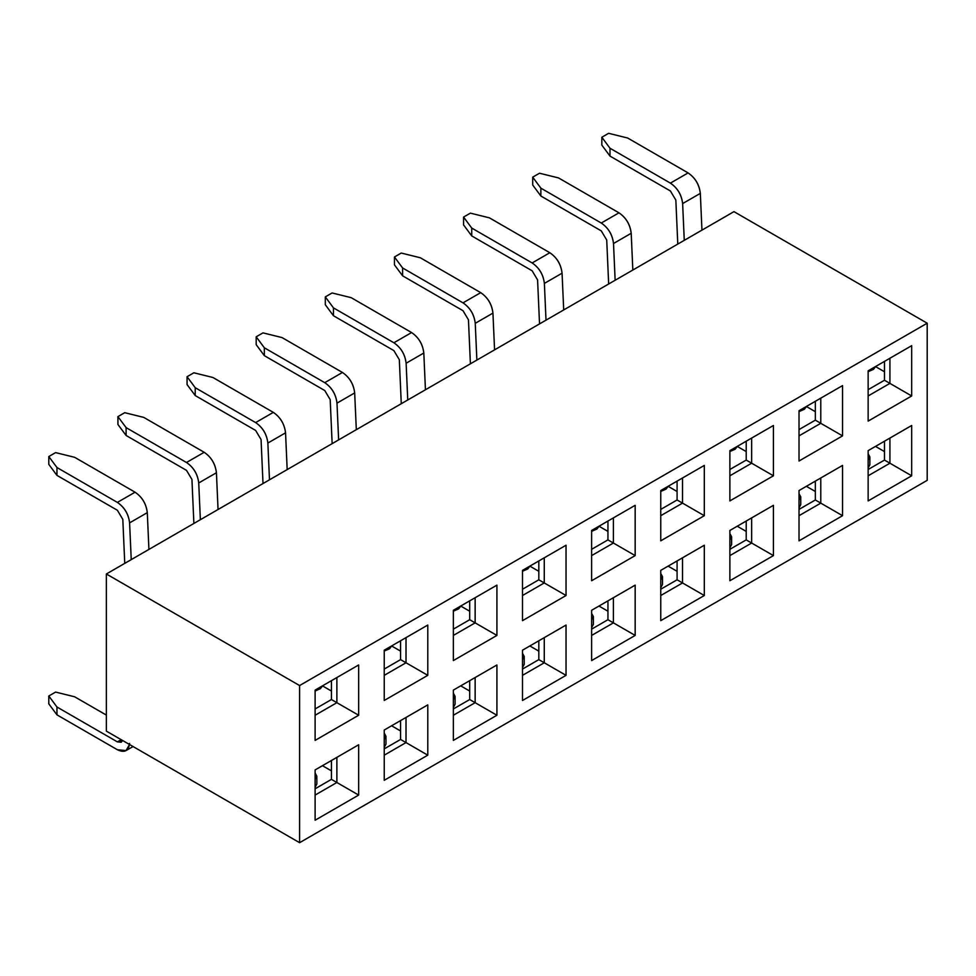 <?xml version="1.0" encoding="UTF-8"?>
<svg xmlns="http://www.w3.org/2000/svg" width="976" height="976" viewBox="0 0 976 976"><rect width="100%" height="100%" fill="white"/><g stroke="black" fill="none" stroke-linecap="round" stroke-linejoin="round"><path stroke-width="1.46" d="M613.404 517.89L613.404 543.034L635.169 555.6L635.169 505.324L613.404 517.89L635.169 505.324L635.169 555.6L591.627 580.744L591.627 530.468L613.404 517.89L591.627 530.468L591.627 580.744L635.169 555.6L613.404 543.034L613.404 517.89M613.404 597.715L613.404 622.859L635.169 635.425L635.169 585.149L613.404 597.715L635.169 585.149L635.169 635.425L591.627 660.569L591.627 610.293L613.404 597.715L591.627 610.293L591.627 660.569L635.169 635.425L613.404 622.859L613.404 597.715M660.752 490.55L660.752 540.838L704.306 515.694L704.306 465.418L660.752 490.55L704.306 465.418L682.529 477.984L682.529 503.128L704.306 515.694L682.529 503.128L660.752 515.694L682.529 503.128L682.529 477.984L660.752 490.55L704.306 465.418L704.306 515.694L660.752 540.838L660.752 490.55M660.752 570.374L660.752 620.663L704.306 595.519L704.306 545.23L660.752 570.374L704.306 545.23L682.529 557.808L682.529 582.953L704.306 595.519L682.529 582.953L660.752 595.519L682.529 582.953L682.529 557.808L660.752 570.374L704.306 545.23L704.306 595.519L660.752 620.663L660.752 570.374M729.877 450.644L729.877 500.92L773.431 475.788L773.431 425.499L729.877 450.644L773.431 425.499L751.654 438.065L751.654 463.21L773.431 475.788L751.654 463.21L729.877 475.788L751.654 463.21L751.654 438.065L729.877 450.644L773.431 425.499L773.431 475.788L729.877 500.92L729.877 450.644M729.877 530.468L729.877 580.744L773.431 555.612L773.431 505.324L729.877 530.468L773.431 505.324L751.654 517.89L751.654 543.034L773.431 555.612L751.654 543.034L729.877 555.612L751.654 543.034L751.654 517.89L729.877 530.468L773.431 505.324L773.431 555.612L729.877 580.744L729.877 530.468M799.015 410.725L799.015 461.014L842.556 435.869L842.556 385.593L799.015 410.725L842.556 385.593L820.779 398.159L820.779 423.303L842.556 435.869L820.779 423.303L799.015 435.869L820.779 423.303L820.779 398.159L799.015 410.725L842.556 385.593L842.556 435.869L799.015 461.014L799.015 410.725M799.015 490.55L799.015 540.838L842.556 515.694L842.556 465.418L799.015 490.55L842.556 465.418L820.779 477.984L820.779 503.128L842.556 515.694L820.779 503.128L799.015 515.694L820.779 503.128L820.779 477.984L799.015 490.55L842.556 465.418L842.556 515.694L799.015 540.838L799.015 490.55M868.14 370.819L868.14 421.107L911.682 395.963L911.682 345.675L868.14 370.819L911.682 345.675L889.917 358.253L889.917 383.385L911.682 395.963L889.917 383.385L868.14 395.963L889.917 383.385L889.917 358.253L868.14 370.819L911.682 345.675L911.682 395.963L868.14 421.107L868.14 370.819M868.14 450.644L868.14 500.92L911.682 475.788L911.682 425.499L868.14 450.644L911.682 425.499L889.917 438.078L889.917 463.21L911.682 475.788L889.917 463.21L868.14 475.788L889.917 463.21L889.917 438.078L868.14 450.644L911.682 425.499L911.682 475.788L868.14 500.92L868.14 450.644M598.971 606.047L607.95 611.232L598.971 606.047M660.752 589.236L677.088 579.805L677.088 560.944L677.088 579.805L682.529 582.953L677.088 579.805L660.752 589.236M668.096 566.129L677.088 571.314L668.096 566.129M729.877 549.317L746.213 539.899L746.213 521.038L746.213 539.899L751.654 543.034L746.213 539.899L729.877 549.317M737.234 526.223L746.213 531.408L737.234 526.223M799.015 509.411L815.338 499.98L815.338 481.131L815.338 499.98L820.779 503.128L815.338 499.98L799.015 509.411M806.359 486.316L815.338 491.501L806.359 486.316M868.14 469.505L884.476 460.074L884.476 441.213L884.476 460.074L889.917 463.21L884.476 460.074L868.14 469.505M875.484 446.398L884.476 451.583L875.484 446.398M599.057 526.271L607.95 531.408L599.057 526.271M668.182 486.353L677.088 491.501L668.182 486.353M737.307 446.447L746.213 451.583L737.307 446.447M806.432 406.528L815.338 411.677L806.432 406.528M875.57 366.622L884.476 371.758L875.57 366.622M868.14 389.68L884.476 380.25L884.476 361.388L884.476 380.25L889.917 383.385L884.476 380.25L868.14 389.68M799.015 429.586L815.338 420.156L815.338 401.307L815.338 420.156L820.779 423.303L815.338 420.156L799.015 429.586M729.877 469.493L746.213 460.074L746.213 441.213L746.213 460.074L751.654 463.21L746.213 460.074L729.877 469.493M660.752 509.411L677.088 499.98L677.088 481.119L677.088 499.98L682.529 503.128L677.088 499.98L660.752 509.411M607.95 539.887L613.404 543.034L591.627 555.6L613.404 543.034L607.95 539.887L607.95 521.038L607.95 539.887L591.627 549.317L607.95 539.887M607.95 619.711L613.404 622.859L591.627 635.425L613.404 622.859L607.95 619.711L607.95 600.862L607.95 619.711L591.627 629.142L607.95 619.711M927.2 480.338L299.595 842.691L106.36 731.122L299.595 842.691L927.2 480.338L927.2 323.202L733.964 211.646L106.36 573.986L299.595 685.555L927.2 323.202L299.595 685.555L299.595 842.691L299.595 685.555L106.36 573.986L106.36 731.122L106.36 573.986L733.964 211.646L927.2 323.202L927.2 480.338M315.114 740.394L315.114 690.105L358.656 664.973L358.656 715.249L315.114 740.394L358.656 715.249L358.656 664.973L315.114 690.105L315.114 740.394M315.114 820.218L315.114 769.93L358.656 744.786L358.656 795.074L315.114 820.218L358.656 795.074L358.656 744.786L315.114 769.93L315.114 820.218M384.239 700.475L384.239 650.199L427.781 625.055L427.781 675.343L384.239 700.475L427.781 675.343L427.781 625.055L384.239 650.199L384.239 700.475M384.239 780.3L384.239 730.024L427.781 704.879L427.781 755.168L384.239 780.3L427.781 755.168L427.781 704.879L384.239 730.024L384.239 780.3M453.364 660.569L453.364 610.281L496.918 585.149L496.918 635.425L453.364 660.569L496.918 635.425L496.918 585.149L453.364 610.281L453.364 660.569M453.364 740.394L453.364 690.105L496.918 664.973L496.918 715.249L453.364 740.394L496.918 715.249L496.918 664.973L453.364 690.105L453.364 740.394M522.502 620.663L522.502 570.374L566.043 545.23L566.043 595.519L522.502 620.663L566.043 595.519L566.043 545.23L522.502 570.374L522.502 620.663M522.502 700.487L522.502 650.199L566.043 625.055L566.043 675.343L522.502 700.487L566.043 675.343L566.043 625.055L522.502 650.199L522.502 700.487M522.502 650.199L566.043 625.055L544.266 637.633L544.266 662.765L566.043 675.343L544.266 662.765L522.502 675.343L544.266 662.765L544.266 637.633L522.502 650.199M522.502 570.374L566.043 545.23L544.266 557.808L544.266 582.94L566.043 595.519L544.266 582.94L522.502 595.519L544.266 582.94L544.266 557.808L522.502 570.374M453.364 690.105L496.918 664.973L475.141 677.539L475.141 702.683L496.918 715.249L475.141 702.683L453.364 715.249L475.141 702.683L475.141 677.539L453.364 690.105M453.364 610.281L496.918 585.149L475.141 597.715L475.141 622.859L496.918 635.425L475.141 622.859L453.364 635.425L475.141 622.859L475.141 597.715L453.364 610.281M384.239 730.024L427.781 704.879L406.016 717.445L406.016 742.59L427.781 755.168L406.016 742.59L384.239 755.168L406.016 742.59L406.016 717.445L384.239 730.024M384.239 650.199L427.781 625.055L406.016 637.633L406.016 662.765L427.781 675.343L406.016 662.765L384.239 675.343L406.016 662.765L406.016 637.633L384.239 650.199M315.114 769.93L358.656 744.786L336.879 757.364L336.879 782.508L358.656 795.074L336.879 782.508L315.114 795.074L336.879 782.508L336.879 757.364L315.114 769.93M315.114 690.105L358.656 664.973L336.879 677.539L336.879 702.683L358.656 715.249L336.879 702.683L315.114 715.249L336.879 702.683L336.879 677.539L315.114 690.105M315.114 788.791L331.437 779.36L331.437 760.499L331.437 779.36L336.879 782.508L331.437 779.36L315.114 788.791M322.458 765.696L331.437 770.881L322.458 765.696M384.239 748.873L400.563 739.454L400.563 720.593L400.563 739.454L406.016 742.59L400.563 739.454L384.239 748.873M391.583 725.778L400.563 730.963L391.583 725.778M453.364 708.966L469.7 699.536L469.7 680.687L469.7 699.536L475.141 702.683L469.7 699.536L453.364 708.966M460.721 685.872L469.7 691.057L460.721 685.872M522.502 669.06L538.825 659.63L538.825 640.768L538.825 659.63L544.266 662.765L538.825 659.63L522.502 669.06M529.846 645.953L538.825 651.138L529.846 645.953M391.669 646.002L400.563 651.138L391.669 646.002M460.794 606.084L469.7 611.232L460.794 606.084M529.919 566.178L538.825 571.314L529.919 566.178M322.531 685.908L331.437 691.057L322.531 685.908M522.502 589.236L538.825 579.805L538.825 560.944L538.825 579.805L544.266 582.94L538.825 579.805L522.502 589.236M453.364 629.142L469.7 619.711L469.7 600.862L469.7 619.711L475.141 622.859L469.7 619.711L453.364 629.142M384.239 669.048L400.563 659.63L400.563 640.768L400.563 659.63L406.016 662.765L400.563 659.63L384.239 669.048M315.114 708.966L331.437 699.536L331.437 680.687L331.437 699.536L336.879 702.683L331.437 699.536L315.114 708.966M868.14 453.755L869.872 456.927L868.14 460.111L868.14 453.755M868.14 467.968L869.872 464.783L869.872 456.927M522.502 653.31L524.222 656.482L522.502 659.666L522.502 653.31M522.502 667.523L524.222 664.339L524.222 656.482M453.364 693.216L455.097 696.4L453.364 699.572L453.364 693.216M453.364 707.429L455.097 704.257L455.097 696.4M384.239 733.135L385.971 736.307L384.239 739.491L384.239 733.135M384.239 747.335L385.971 744.163L385.971 736.307M591.627 613.392L593.359 616.576L591.627 619.748L591.627 613.392M591.627 627.605L593.359 624.433L593.359 616.576M660.752 573.485L662.484 576.657L660.752 579.842L660.752 573.485M660.752 587.698L662.484 584.514L662.484 576.657M729.877 533.579L731.61 536.751L729.877 539.923L729.877 533.579M729.877 547.78L731.61 544.608L731.61 536.751M799.015 493.661L800.747 496.845L799.015 500.017L799.015 493.661M799.015 507.874L800.747 504.702L800.747 496.845M315.114 773.041L316.834 776.213L315.114 779.397L315.114 773.041M315.114 787.254L316.834 784.07L316.834 776.213M56.962 707.002L117.376 741.882L121.183 739.686L117.376 741.882L121.219 742.26L122.573 740.479L117.376 741.882L56.962 707.002L48.8 695.998L56.962 707.002L56.962 714.859L48.8 703.855L56.962 714.859L56.962 707.002M106.36 715.091L74.652 696.791L55.608 692.082L48.8 695.998L48.8 703.855L48.8 695.998L55.608 692.082L74.652 696.791L106.36 715.091M129.515 744.493L126.038 750.593L117.376 749.739L56.962 714.859L117.376 749.739C124.513 753.118 128.6 751.008 129.601 743.395M117.376 510.265L56.962 475.385L48.8 464.393L56.962 475.385L56.962 467.528L117.376 502.408C124.428 507.227 128.503 514.047 129.601 522.868L131.235 559.626L129.601 522.868L147.291 512.656L129.601 522.868C128.6 514.096 124.513 507.276 117.376 502.408L135.066 492.197L117.376 502.408L56.962 467.528L48.8 456.536L56.962 467.528L56.962 475.385L117.376 510.265L122.805 519.366L117.376 510.265M124.745 563.03L122.805 519.366L124.745 563.03M148.925 549.415L147.291 512.656C146.193 503.836 142.118 497.004 135.066 492.197L74.652 457.317L55.608 452.608L48.8 456.536L48.8 464.393L48.8 456.536L55.608 452.608L74.652 457.317L135.066 492.197C142.203 497.052 146.29 503.872 147.291 512.656L148.925 549.415M186.501 470.359L126.099 435.479L117.925 424.475L126.099 435.479L126.099 427.622L186.501 462.502C193.553 467.309 197.628 474.129 198.738 482.961L200.361 519.72L198.738 482.961L216.428 472.75L198.738 482.961C197.725 474.177 193.651 467.358 186.501 462.502L204.191 452.291L186.501 462.502L126.099 427.622L117.925 416.618L126.099 427.622L126.099 435.479L186.501 470.359L191.943 479.448L186.501 470.359M193.87 523.112L191.943 479.448L193.87 523.112M218.051 509.509L216.428 472.75C215.318 463.917 211.243 457.097 204.191 452.291L143.789 417.411L124.733 412.689L117.925 416.618L117.925 424.475L117.925 416.618L124.733 412.689L143.789 417.411L204.191 452.291C211.341 457.146 215.415 463.966 216.428 472.75L218.051 509.509M255.639 430.44L195.224 395.561L187.063 384.568L195.224 395.561L195.224 387.704L255.639 422.584C262.678 427.403 266.765 434.222 267.863 443.055L269.486 479.814L267.863 443.055L285.553 432.832L267.863 443.055C266.851 434.271 262.776 427.451 255.639 422.584L273.329 412.372L255.639 422.584L195.224 387.704L187.063 376.712L195.224 387.704L195.224 395.561L255.639 430.44L261.068 439.542L255.639 430.44M262.995 483.205L261.068 439.542L262.995 483.205M287.176 469.59L285.553 432.832C284.455 424.011 280.368 417.191 273.329 412.372L212.914 377.492L193.858 372.783L187.063 376.712L187.063 384.568L187.063 376.712L193.858 372.783L212.914 377.492L273.329 412.372C280.466 417.24 284.541 424.06 285.553 432.832L287.176 469.59M324.764 390.534L264.35 355.654L256.188 344.65L264.35 355.654L264.35 347.798L324.764 382.677C331.816 387.484 335.89 394.304 336.988 403.137L338.623 439.895L336.988 403.137L354.678 392.925L336.988 403.137C335.976 394.353 331.901 387.533 324.764 382.677L342.454 372.466L324.764 382.677L264.35 347.798L256.188 336.805L264.35 347.798L264.35 355.654L324.764 390.534L330.193 399.623L324.764 390.534M332.133 443.299L330.193 399.623L332.133 443.299M356.313 429.684L354.678 392.925C353.58 384.093 349.506 377.273 342.454 372.466L282.04 337.586L262.995 332.877L256.188 336.805L256.188 344.65L256.188 336.805L262.995 332.877L282.04 337.586L342.454 372.466C349.591 377.322 353.666 384.141 354.678 392.925L356.313 429.684M393.889 350.616L333.475 315.748L325.313 304.744L333.475 315.748L333.475 307.891L393.889 342.759C400.941 347.578 405.016 354.398 406.126 363.231L407.748 399.989L406.126 363.231L423.816 353.019L406.126 363.231C405.113 354.447 401.038 347.627 393.889 342.759L411.579 332.548L393.889 342.759L333.475 307.891L325.313 296.887L333.475 307.891L333.475 315.748L393.889 350.616L399.33 359.717L393.889 350.616M401.258 403.381L399.33 359.717L401.258 403.381M425.438 389.778L423.816 353.019C422.706 344.186 418.631 337.367 411.579 332.548L351.177 297.668L332.121 292.959L325.313 296.887L325.313 304.744L325.313 296.887L332.121 292.959L351.177 297.668L411.579 332.548C418.728 337.415 422.803 344.235 423.816 353.019L425.438 389.778M463.014 310.71L402.612 275.83L394.45 264.838L402.612 275.83L402.612 267.973L463.014 302.853C470.066 307.672 474.153 314.492 475.251 323.312L476.874 360.071L475.251 323.312L492.941 313.101L475.251 323.312C474.238 314.54 470.164 307.721 463.014 302.853L480.704 292.641L463.014 302.853L402.612 267.973L394.45 256.981L402.612 267.973L402.612 275.83L463.014 310.71L468.456 319.811L463.014 310.71M470.383 363.475L468.456 319.811L470.383 363.475M494.564 349.859L492.941 313.101C491.843 304.268 487.756 297.448 480.704 292.641L420.302 257.762L401.246 253.052L394.45 256.981L394.45 264.838L394.45 256.981L401.246 253.052L420.302 257.762L480.704 292.641C487.854 297.497 491.928 304.317 492.941 313.101L494.564 349.859M532.152 270.803L471.737 235.924L463.576 224.919L471.737 235.924L471.737 228.067L532.152 262.947C539.203 267.753 543.278 274.573 544.376 283.406L546.011 320.165L544.376 283.406L562.066 273.195L544.376 283.406C543.364 274.622 539.289 267.802 532.152 262.947L549.842 252.723L532.152 262.947L471.737 228.067L463.576 217.062L471.737 228.067L471.737 235.924L532.152 270.803L537.581 279.892L532.152 270.803M539.521 323.556L537.581 279.892L539.521 323.556M563.701 309.953L562.066 273.195C560.968 264.362 556.893 257.542 549.842 252.723L489.427 217.855L470.383 213.134L463.576 217.062L463.576 224.919L463.576 217.062L470.383 213.134L489.427 217.855L549.842 252.723C556.979 257.591 561.054 264.411 562.066 273.195L563.701 309.953M601.277 230.885L540.863 196.005L532.701 185.013L540.863 196.005L540.863 188.148L601.277 223.028C608.329 227.847 612.403 234.667 613.514 243.5L615.136 280.258L613.514 243.5L631.204 233.276L613.514 243.5C612.501 234.716 608.414 227.896 601.277 223.028L618.967 212.817L601.277 223.028L540.863 188.148L532.701 177.156L540.863 188.148L540.863 196.005L601.277 230.885L606.718 239.986L601.277 230.885M608.646 283.65L606.718 239.986L608.646 283.65M632.826 270.035L631.204 233.276C630.093 224.456 626.019 217.636 618.967 212.817L558.553 177.937L539.508 173.228L532.701 177.156L532.701 185.013L532.701 177.156L539.508 173.228L558.553 177.937L618.967 212.817C626.116 217.685 630.191 224.504 631.204 233.276L632.826 270.035M670.402 190.979L610 156.099L601.826 145.095L610 156.099L610 148.242L670.402 183.122C677.454 187.929 681.529 194.749 682.639 203.581L684.261 240.34L682.639 203.581L700.329 193.37L682.639 203.581C681.626 194.797 677.551 187.978 670.402 183.122L688.092 172.911L670.402 183.122L610 148.242L601.826 137.238L610 148.242L610 156.099L670.402 190.979L675.843 200.068L670.402 190.979M677.771 243.744L675.843 200.068L677.771 243.744M701.951 230.129L700.329 193.37C699.219 184.537 695.144 177.717 688.092 172.911L627.69 138.031L608.634 133.309L601.826 137.238L601.826 145.095L601.826 137.238L608.634 133.309L627.69 138.031L688.092 172.911C695.241 177.766 699.316 184.586 700.329 193.37L701.951 230.129M660.752 491.428L667.084 486.902L666.071 489.11L660.752 491.428M729.877 451.522L736.209 446.984L735.196 449.204L729.877 451.522M799.015 411.604L805.346 407.077L804.334 409.286L799.015 411.604M868.14 371.697L874.472 367.159L873.459 369.379L868.14 371.697M315.114 690.984L321.446 686.457L320.421 688.666L315.114 690.984M384.239 651.077L390.571 646.539L389.558 648.759L384.239 651.077M453.364 611.159L459.696 606.633L458.683 608.841L453.364 611.159M522.502 571.253L528.821 566.727L527.809 568.935L522.502 571.253M591.627 531.334L597.959 526.808L596.946 529.016L591.627 531.334M315.114 781.056L315.114 787.412M384.239 741.138L384.239 747.494M453.364 701.232L453.364 707.588M522.502 661.325L522.502 667.682M591.627 621.407L591.627 627.763M660.752 581.501L660.752 587.857M729.877 541.582L729.877 547.939M799.015 501.676L799.015 508.032M868.14 461.77L868.14 468.114M126.038 750.593L133.065 746.542M666.071 489.11L668.267 486.243M735.196 449.204L737.392 446.337M804.334 409.286L806.53 406.419M873.459 369.379L875.655 366.512M320.421 688.666L322.617 685.799M389.558 648.759L391.754 645.892M458.683 608.841L460.879 605.974M527.809 568.935L530.005 566.068M596.946 529.016L599.142 526.149"/></g></svg>
